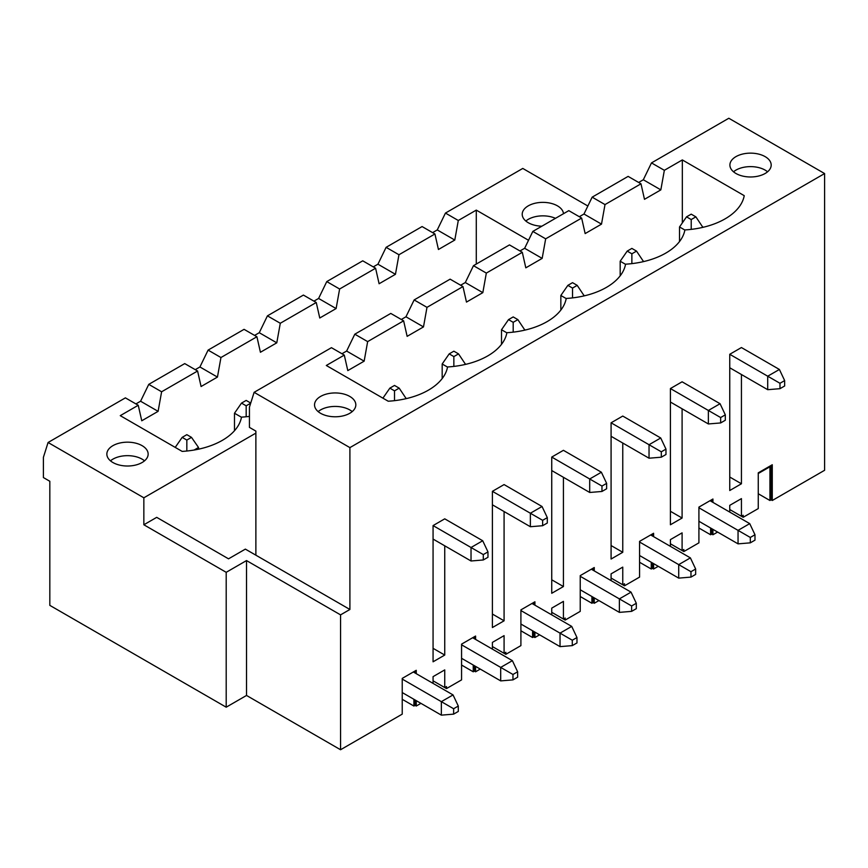 <?xml version="1.0" encoding="UTF-8"?>
<svg xmlns="http://www.w3.org/2000/svg" width="868" height="868" viewBox="0 0 868 868"><rect width="100%" height="100%" fill="white"/><g stroke="black" fill="none" stroke-linecap="round" stroke-linejoin="round"><path stroke-width="1.3" d="M729.749 367.772L767.713 389.689L779.985 388.68L784.65 385.989L784.65 380.585L779.985 383.287L779.985 388.68M691.21 214.157L686.534 216.848L691.21 219.55L695.876 216.848L691.21 214.157M686.534 216.848L679.525 226.96L679.525 241.543M691.21 229.369L691.21 219.55M684.874 230.053L679.525 226.96M702.885 227.351L695.876 216.848M702.885 226.96L701.8 227.6M767.713 389.689L767.713 376.202L779.985 383.287M779.399 369.464L741.435 347.547L729.749 354.285L767.713 376.202L779.399 369.464L784.65 380.585M670.411 402.036L708.375 423.953L720.646 422.944L725.312 420.242L725.312 414.85L720.646 417.541L720.646 422.944M631.871 248.411L627.195 251.112L631.871 253.803L636.537 251.112L631.871 248.411M627.195 251.112L620.186 261.225L620.186 275.796M631.871 263.633L631.871 253.803M625.535 264.317L620.186 261.225M643.546 261.604L636.537 251.112M643.546 261.225L642.461 261.854M708.375 423.953L708.375 410.466L720.646 417.541M720.06 403.718L682.096 381.801L670.411 388.549L708.375 410.466L720.06 403.718L725.312 414.85M611.083 436.289L649.036 458.206L661.308 457.197L665.973 454.496L665.973 449.103L661.308 451.805L661.308 457.197M572.533 282.664L567.856 285.366L572.533 288.067L577.209 285.366L572.533 282.664M567.856 285.366L560.847 295.478L560.847 310.06M572.533 297.887L572.533 288.067M566.207 298.57L560.847 295.478M584.207 295.869L577.209 285.366M584.207 295.478L583.122 296.107M649.036 458.206L649.036 444.72L661.308 451.805M660.722 437.982L622.757 416.065L611.083 422.803L649.036 444.72L660.722 437.982L665.973 449.103M551.744 470.554L589.697 492.471L601.969 491.462L606.634 488.76L606.634 483.368L601.969 486.058L601.969 491.462M513.194 316.929L508.518 319.619L513.194 322.321L517.87 319.619L513.194 316.929M508.518 319.619L501.509 329.742L501.509 344.314M513.194 332.151L513.194 322.321M506.869 332.824L501.509 329.742M524.88 330.122L517.87 319.619M524.88 329.742L523.784 330.372M589.697 492.471L589.697 478.984L601.969 486.058M601.383 472.235L563.419 450.318L551.744 457.067L589.697 478.984L601.383 472.235L606.634 483.368M492.406 504.807L530.37 526.724L542.63 525.715L547.307 523.013L547.307 517.621L542.63 520.323L542.63 525.715M453.856 351.182L449.19 353.884L453.856 356.585L458.532 353.884L453.856 351.182M449.19 353.884L442.181 363.996L442.181 378.578M453.856 366.404L453.856 356.585M447.53 367.088L442.181 363.996M465.541 364.376L458.532 353.884M465.541 363.996L464.445 364.625M530.37 526.724L530.37 513.238L542.63 520.323M542.044 506.5L504.08 484.583L492.406 491.321L530.37 513.238L542.044 506.5L547.307 517.621M433.067 539.071L471.031 560.988L483.292 559.969L487.968 557.278L487.968 551.885L483.292 554.576L483.292 559.969M394.517 385.446L389.851 388.137L394.517 390.839L399.193 388.137L394.517 385.446M394.517 400.669L394.517 390.839M389.851 388.137L382.907 398.162M406.202 398.64L399.193 388.137M406.202 398.26L405.106 398.889M471.031 560.988L471.031 547.502L483.292 554.576M482.706 540.753L444.741 518.836L433.067 525.585L471.031 547.502L482.706 540.753L487.968 551.885M750.31 542.847L754.986 540.146L754.986 534.753L750.31 537.455L750.31 542.847L738.05 543.856L738.05 530.37L750.31 537.455M698.914 507.78L738.05 530.37L749.724 523.621L754.986 534.753M749.724 523.621L710.013 500.695M698.914 521.267L738.05 543.856M690.971 577.101L695.648 574.41L695.648 569.007L690.971 571.708L690.971 577.101L678.711 578.121L678.711 564.623L690.971 571.708M639.575 542.033L678.711 564.623L690.385 557.885L695.648 569.007M690.385 557.885L650.675 534.959M639.575 555.52L678.711 578.121M631.633 611.365L636.309 608.663L636.309 603.271L631.633 605.972L631.633 611.365L619.372 612.374L619.372 598.887L631.633 605.972M580.236 576.298L619.372 598.887L631.047 592.139L636.309 603.271M631.047 592.139L591.336 569.213M580.236 589.784L619.372 612.374M572.294 645.618L576.97 642.928L576.97 637.524L572.294 640.226L572.294 645.618L560.034 646.627L560.034 633.141L572.294 640.226M520.909 610.551L560.034 633.141L571.719 626.403L576.97 637.524M571.719 626.403L531.997 603.477M520.909 624.038L560.034 646.627M241.478 417.258L234.49 413.233L241.499 403.11L246.176 405.812L246.176 416.759M250.743 403.056L246.176 400.419L241.499 403.11M246.176 405.812L250.689 403.208M234.49 413.233L234.49 430.723M512.966 679.883L517.632 677.181L517.632 671.789L512.966 674.479L512.966 679.883L500.695 680.892L500.695 667.405L512.966 674.479M461.57 644.815L500.695 667.405L512.38 660.656L517.632 671.789M512.38 660.656L472.659 637.73M461.57 658.302L500.695 680.892M175.227 447.389L182.161 437.374L186.837 440.065L186.837 451.024M198.522 449.179L198.522 447.487L191.513 437.374L186.837 434.673L182.161 437.374M186.837 440.065L191.513 437.374M198.522 447.487L194.117 450.025M453.628 714.136L458.293 711.435L458.293 706.042L453.628 708.744L453.628 714.136L441.356 715.145L441.356 701.659L453.628 708.744M402.231 679.069L441.356 701.659L453.042 694.921L458.293 706.042M453.042 694.921L413.32 671.984M402.231 692.555L441.356 715.145M528.265 219.344A20.648 11.924 180 0 1 555.477 218.335A20.648 11.924 180 0 0 525.834 221.036A20.648 11.924 180 0 1 528.265 219.344M110.475 460.843A20.648 11.924 180 0 1 144.533 460.843A20.648 11.924 180 0 0 142.102 459.15A20.648 11.924 180 0 0 110.475 460.843M735.945 170.117A20.648 11.924 180 0 1 767.572 171.799A20.648 11.924 180 0 0 765.142 170.117A20.648 11.924 180 0 0 733.514 171.799A20.648 11.924 180 0 1 735.945 170.117M320.585 409.924A20.648 11.924 180 0 1 352.213 411.606A20.648 11.924 180 0 0 349.782 409.924A20.648 11.924 180 0 0 318.155 411.606A20.648 11.924 180 0 1 320.585 409.924M682.335 222.924L682.335 159.929L744.234 195.669A66.641 38.474 180 0 1 684.895 229.933A66.641 38.474 180 0 1 625.568 264.187A66.641 38.474 180 0 1 566.229 298.451A66.641 38.474 180 0 1 506.89 332.704A66.641 38.474 180 0 1 447.552 366.969A66.641 38.474 180 0 1 388.213 401.222L326.303 365.482L344.292 355.099L331.446 347.677L254.118 392.325L249.441 407.157L249.441 427.392L255.876 431.103L255.876 555.184L245.362 549.119L228.534 558.829L156.707 517.35L143.849 524.771L226.201 572.316L246.523 560.576L340.56 614.87L340.56 749.746L246.523 695.452L246.523 560.576M249.441 416.38A66.641 38.474 180 0 1 241.499 417.139A66.641 38.474 180 0 1 182.161 451.403L120.261 415.653L138.251 405.269L141.755 420.785L158.106 411.345L161.611 391.783L197.589 371.016L201.083 386.52L217.445 377.081L220.949 357.529L256.917 336.751L260.422 352.267L276.784 342.827L280.288 323.265L316.256 302.498L319.76 318.003L336.111 308.563L339.616 289.011L375.594 268.234L379.099 283.749L395.45 274.31L398.954 254.747L434.933 233.98L438.438 249.496L454.789 240.045L458.293 220.494L476.282 210.11L528.525 240.273M476.282 264.056L476.282 210.11M591.922 569.549L591.922 568.876L580.236 575.625L594.255 567.531L594.255 570.894M593.094 597.206L593.094 602.598L591.922 603.271L591.922 596.522M593.094 568.204L593.094 570.222M594.255 597.878L594.255 603.271L593.094 602.598M565.176 620.067L551.744 612.309L563.419 619.047L565.176 618.038L565.176 620.067L580.236 611.365L580.236 575.625M316.256 302.498L303.409 295.077L267.431 315.854L259.261 332.704L254.584 335.406M336.111 308.563L318.599 298.451L313.923 301.153M339.616 289.011L326.769 281.59L318.599 298.451M580.236 596.522L591.922 603.271M520.909 630.786L532.583 637.524L532.583 630.786M532.583 603.813L532.583 603.13L520.909 609.879L534.916 601.784L534.916 605.159M276.784 342.827L259.261 332.704M280.288 323.265L267.431 315.854M256.917 336.751L244.071 329.341L208.092 350.108L199.922 366.969L195.246 369.659M533.755 631.459L533.755 636.852L532.583 637.524M533.755 602.457L533.755 604.486M505.838 654.32L492.406 646.562L504.08 653.311L505.838 652.302L505.838 654.32L520.909 645.618L520.909 609.879M534.916 632.132L534.916 637.524L533.755 636.852M461.57 665.04L473.244 671.789L473.244 665.04M473.244 638.067L473.244 637.394L461.57 644.132L475.588 636.049L475.588 639.412M217.445 377.081L199.922 366.969M220.949 357.529L208.092 350.108M197.589 371.016L184.732 363.594L148.764 384.361L140.583 401.222L135.907 403.924M474.416 665.713L474.416 671.116L473.244 671.789M474.416 636.721L474.416 638.74M446.499 688.574L433.067 680.827L444.741 687.565L446.499 686.555L446.499 688.574L461.57 679.883L461.57 644.132M475.588 666.396L475.588 671.789L474.416 671.116M402.231 699.304L413.906 706.042L413.906 699.304M413.906 672.32L413.906 671.648L402.231 678.396L416.249 670.302L416.249 673.676M138.251 405.269L125.393 397.859L48.076 442.496L43.4 457.338L43.4 477.563L49.823 481.273L49.823 605.365L226.201 707.192L246.523 695.452M158.106 411.345L140.583 401.222M161.611 391.783L148.764 384.361M415.078 699.977L415.078 705.369L413.906 706.042M415.078 670.975L415.078 673.004M340.56 749.746L402.231 714.136L402.231 678.396M416.249 700.65L416.249 706.042L415.078 705.369M758.252 493.751L769.938 500.5L769.938 466.778L758.252 473.516M771.099 465.432L771.099 499.816L769.938 500.5M743.182 517.285L729.749 509.527L741.435 516.276L743.182 515.266L743.182 517.285L758.252 508.583L758.252 472.843L772.27 464.749L772.27 500.5L771.099 499.816M563.484 213.712A20.648 11.924 0 0 0 557.462 205.857A20.648 11.924 0 0 0 534.959 203.275A20.648 11.924 0 0 0 522.211 214.287A20.648 11.924 0 0 0 528.265 222.718A20.648 11.924 0 0 0 541.86 226.201M112.905 462.525A20.648 11.924 0 0 0 135.397 465.107A20.648 11.924 0 0 0 148.146 454.094A20.648 11.924 0 0 0 142.102 445.664A20.648 11.924 0 0 0 119.6 443.081A20.648 11.924 0 0 0 106.851 454.094A20.648 11.924 0 0 0 112.905 462.525M349.782 396.437A20.648 11.924 180 0 1 355.826 404.868A20.648 11.924 180 0 1 335.178 416.781A20.648 11.924 180 0 1 314.531 404.868A20.648 11.924 180 0 1 327.279 393.855A20.648 11.924 180 0 1 349.782 396.437M765.142 156.631A20.648 11.924 180 0 1 771.196 165.061A20.648 11.924 180 0 1 750.549 176.974A20.648 11.924 180 0 1 729.901 165.061A20.648 11.924 180 0 1 742.639 154.048A20.648 11.924 180 0 1 765.142 156.631M624.515 585.802L611.083 578.045L622.757 584.793L624.515 583.784L624.515 585.802L639.575 577.101L639.575 541.361L653.593 533.267L653.593 536.641M653.593 563.614L653.593 569.007L652.432 568.334L651.26 569.007L651.26 562.269M652.432 533.939L652.432 535.968M652.432 562.941L652.432 568.334M651.26 535.296L651.26 534.623L639.575 541.361M375.594 268.234L362.748 260.823L326.769 281.59M398.954 254.747L386.108 247.337L377.938 264.197L373.262 266.888M395.45 274.31L377.938 264.197M639.575 562.269L651.26 569.007M344.292 355.099L347.797 370.603L364.148 361.164L346.625 351.052L341.959 353.743M364.148 361.164L367.652 341.612L354.806 334.191L346.625 351.052M433.067 683.387L433.067 676.639L444.741 669.901L444.741 687.565M433.067 648.32L444.741 655.058L444.741 545.809M433.067 525.585L433.067 661.807L444.741 655.058M367.652 341.612L403.631 320.834L407.135 336.35L423.486 326.911L405.964 316.787L401.298 319.489M403.631 320.834L390.784 313.424L354.806 334.191M423.486 326.911L426.991 307.348L414.144 299.937L405.964 316.787M492.406 649.123L492.406 642.385L504.08 635.636L504.08 653.311M492.406 614.056L504.08 620.804L504.08 511.556M492.406 491.321L492.406 627.542L504.08 620.804M426.991 307.348L462.969 286.581L466.474 302.086L482.825 292.646L465.302 282.534L460.637 285.236M462.969 286.581L450.123 279.16L414.144 299.937M482.825 292.646L486.33 273.094L473.483 265.673L465.302 282.534M551.744 614.87L551.744 608.121L563.419 601.383L563.419 619.047M551.744 579.802L563.419 586.54L563.419 477.291M551.744 457.067L551.744 593.289L563.419 586.54M486.33 273.094L522.308 252.317L525.813 267.832L542.164 258.393L524.641 248.281L519.965 250.971M522.308 252.317L509.462 244.906L473.483 265.673M542.164 258.393L545.668 238.83L532.822 231.42L524.641 248.281M611.083 580.616L611.083 573.867L622.757 567.119L622.757 584.793M611.083 545.538L622.757 552.287L622.757 443.038M611.083 422.803L611.083 559.035L622.757 552.287M545.668 238.83L581.647 218.063L585.151 233.579L601.502 224.128L583.98 214.016L579.303 216.718M581.647 218.063L568.79 210.642L532.822 231.42M601.502 224.128L605.007 204.577L592.16 197.155L583.98 214.016M683.854 549.52L683.854 551.549L670.411 543.791L682.096 550.529L683.854 549.52M670.411 546.352L670.411 539.614L682.096 532.865L682.096 550.529M670.411 511.285L682.096 518.033L682.096 408.774M670.411 388.549L670.411 524.771L682.096 518.033M683.854 551.549L698.914 542.847L698.914 507.107L712.932 499.013L712.932 502.388M712.932 529.361L712.932 534.753L711.76 534.08L710.599 534.753L710.599 528.004M711.76 499.686L711.76 501.704M711.76 528.688L711.76 534.08M710.599 501.031L710.599 500.359L698.914 507.107M458.293 220.494L445.447 213.072L437.266 229.933L432.6 232.635M454.789 240.045L437.266 229.933M434.933 233.98L422.087 226.559L386.108 247.337M605.007 204.577L640.985 183.81L644.49 199.314L660.841 189.875L643.318 179.763L638.642 182.454M640.985 183.81L628.128 176.388L592.16 197.155M660.841 189.875L664.345 170.312L651.488 162.902L643.318 179.763M698.914 528.015L710.599 534.753M729.749 512.098L729.749 505.35L741.435 498.612L741.435 516.276M729.749 477.031L741.435 483.769L741.435 374.52M729.749 354.285L729.749 490.518L741.435 483.769M226.201 572.316L226.201 707.192M651.488 162.902L728.816 118.254L824.6 173.557L349.902 447.617L254.118 392.325M349.902 447.617L349.902 609.477L255.876 555.184M824.6 173.557L824.6 470.282L772.27 500.5M340.56 614.87L349.902 609.477M48.076 442.496L143.849 497.798L143.849 524.771M587.864 206.009L522.775 168.435L445.447 213.072M664.345 170.312L682.335 159.929M658.269 566.316L653.593 569.007M598.931 600.569L594.255 603.271M539.592 634.833L534.916 637.524M480.254 669.087L475.588 671.789M420.915 703.351L416.249 706.042M717.608 532.051L712.932 534.753M143.849 497.798L255.876 433.121"/></g></svg>

